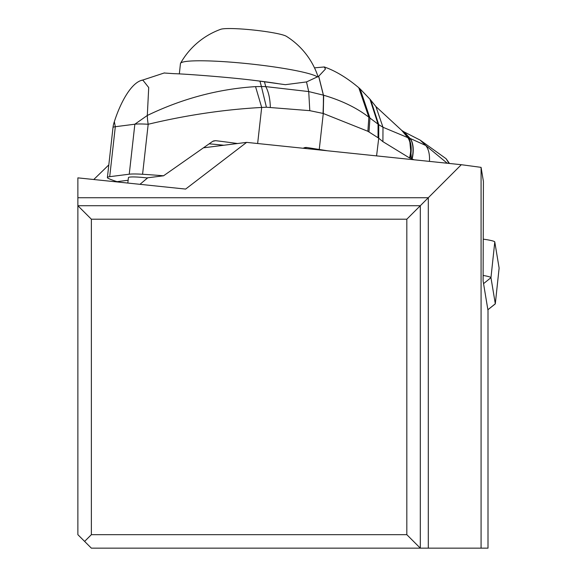 <?xml version="1.0" encoding="UTF-8"?>
<svg xmlns="http://www.w3.org/2000/svg" width="577" height="577" viewBox="0 0 577 577"><rect width="100%" height="100%" fill="white"/><g stroke="black" fill="none" stroke-linecap="round" stroke-linejoin="round"><path stroke-width="0.87" d="M203.962 147.755L246.631 142.375L185.621 189.076L77.873 177.86L77.873 205.722L420.301 205.722L420.301 548.15L488.005 548.15L488.005 310.498L483.108 280.985L483.418 181.466L481.081 167.366L461.319 164.705L428.3 197.731L428.3 548.15M420.301 548.15L91.361 548.15L77.873 534.67L77.873 205.722L91.361 219.202L91.361 534.67L406.821 534.67L420.301 548.15M481.081 548.15L481.081 167.366M246.631 142.375L461.319 164.705M147.755 177.788L139.966 184.323M406.821 534.67L406.821 219.202L428.3 197.731L77.873 197.731M406.821 219.202L91.361 219.202M91.361 534.67L84.617 541.406M108.808 164.899L93.762 179.519M252.676 80.239A69.428 7.09 6.1 0 1 277.753 83.586M317.53 76.986A69.428 7.09 -173.9 0 0 258.063 64.819A69.428 7.09 -173.9 0 0 186.407 61.414A69.428 7.09 -173.9 0 0 180.543 63.304A69.428 7.09 -173.9 0 0 180.442 63.607L179.339 73.921M318.035 76.669A75.493 75.493 0 0 0 286.358 36.301A33.704 3.44 -173.9 0 0 257.205 30.451A33.704 3.44 -173.9 0 0 222.866 28.85A33.704 3.44 -173.9 0 0 220.767 29.283A75.493 75.493 0 0 0 180.543 63.304M448.971 163.421L446.086 158.704L420.164 140.11L425.718 145.469L447.262 163.248M429.432 161.387A23.304 12.889 -75.8 0 0 425.718 145.469L410.24 138.458A25.929 13.473 109.5 0 1 412.144 159.072L414.243 159.807M382.912 141.646L378.728 138.213L378.743 124.668L382.991 127.265L375.894 106.536L401.765 130.438L407.795 137.614L382.991 127.265L382.912 141.646L409.569 157.983A26.196 14.411 -68.8 0 0 407.795 137.614L410.24 138.458M409.569 157.983L412.144 159.072M378.728 138.213L376.572 155.891M378.534 124.517L378.57 138.083L378.036 137.744L378.058 124.163L369.944 99.157L370.795 100.16L378.743 124.668L368.854 117.21C356.846 107.899 341.786 100.571 323.675 95.241L323.048 113.424L309.799 110.661L266.415 107.221L261.424 86.55L255.539 86.622C218.294 89.002 182.217 98.624 147.308 115.472L134.852 124.206A26.96 2.813 -173.6 0 1 148.188 124.264C186.652 115.075 224.482 109.471 261.684 107.459L266.415 107.221M378.036 137.744L367.881 131.282L323.286 113.489L323.675 95.241M314.501 67.848L324.159 66.975L325.5 68.988L318.706 76.251L323.452 95.176L323.286 113.489L319.254 149.465A134.816 14.064 6.4 0 1 327.173 150.748M319.254 149.465L307.014 147.532A6.744 6.152 82.8 0 0 305.421 147.51A6.744 6.152 82.8 0 0 303.235 148.26M164.495 73.027L174.196 73.683C183.371 73.798 234.392 77.549 259.931 81.155L285.341 84.682L306.51 81.927L318.706 76.251M318.648 76.287L323.38 95.155L308.717 91.57L306.51 81.927M368.991 131.974L369.958 118.069L360.113 88.937L369.944 99.157M411.942 158.992A25.958 13.639 -70.3 0 0 410.009 138.372L404.188 131.953L420.164 140.11M223.811 145.253A57.296 5.979 -173.6 0 0 209.292 143.853M128.137 180.262L117.023 181.661A134.816 14.064 6.4 0 1 108.613 178.553A26.96 2.813 6.4 0 1 107.394 177.536A26.96 2.813 6.4 0 1 109.709 176.677L129.248 174.211A26.96 2.813 6.4 0 1 142.577 174.268A134.816 14.064 6.4 0 1 163.543 175.79L212.747 141.315L215.625 140.68A134.816 14.064 6.4 0 1 237.5 143.522M163.543 175.79L146.738 177.911A16.848 1.76 -173.6 0 0 128.433 177.622L127.82 183.06M114.347 121.653L115.313 126.716A26.96 2.813 -173.6 0 0 112.998 127.575L107.394 177.536M141.834 80.398L142.764 80.008L148.715 87.545L147.308 115.472A26.96 10.047 -105.3 0 0 148.188 124.264L142.577 174.268M264.446 81.746L265.745 86.615L308.717 91.57M308.724 91.592L309.799 110.661M270.325 107.178A26.96 10.92 89.9 0 0 265.745 86.615L261.424 86.55L259.931 81.155M255.539 86.622L261.684 107.459L257.645 143.514M499.119 268.117A10.783 1.104 -173.9 0 0 499.127 268.089A10.783 1.104 -173.9 0 0 499.119 268.06L494.785 241.943A16.178 1.652 -173.9 0 0 483.237 239.152M483.122 275.453A16.178 1.652 6.1 0 1 490.962 277.681L495.304 303.798L499.119 268.06M494.785 241.943L490.962 277.681L483.548 283.646L487.89 309.762A4.046 0.411 6.1 0 1 487.861 309.82M494.987 304.05A10.783 1.104 -173.9 0 0 495.232 303.935A10.783 1.104 -173.9 0 0 495.304 303.827A10.783 1.104 -173.9 0 0 495.304 303.798L487.89 309.762L495.232 303.935M403.907 131.787L402.018 130.611M307.014 147.532L303.884 147.928M367.881 131.282L368.854 117.21L358.779 87.726L360.113 88.937M375.894 106.536L370.369 99.67M410.088 158.206A26.153 14.281 110.9 0 0 408.256 137.773L401.765 130.438M411.459 158.79L409.497 138.191L403.619 131.606M215.625 140.68L213.468 140.954M109.709 176.677L115.313 126.716L134.852 124.206L129.248 174.211M449.505 163.479L446.086 158.704M324.18 66.918C326.856 67.913 340.293 72.132 358.779 87.726M114.311 121.761A26.96 26.96 0 0 0 113.005 127.452M114.383 121.559C120.427 102.656 131.368 82.085 142.771 80.037L164.459 72.897M499.127 268.089L495.304 303.827"/></g></svg>
